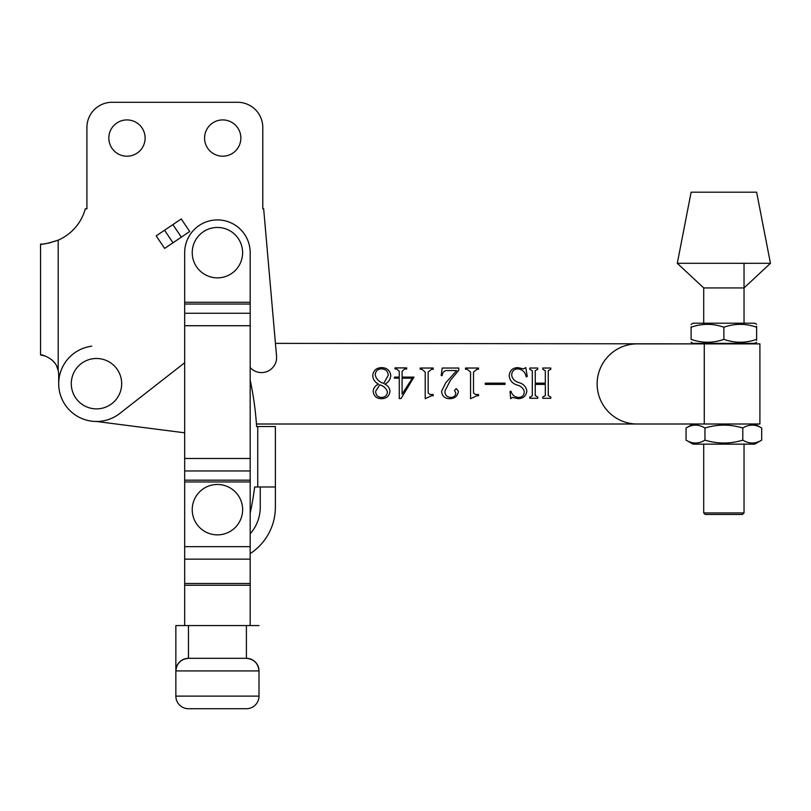 <?xml version="1.0" encoding="UTF-8"?>
<svg xmlns="http://www.w3.org/2000/svg" width="811" height="811" viewBox="0 0 811 811"><rect width="100%" height="100%" fill="white"/><g stroke="black" fill="none" stroke-linecap="round" stroke-linejoin="round"><path stroke-width="1.22" d="M126.972 156.209A18.146 18.146 0 0 1 108.836 138.063A18.146 18.146 0 0 1 126.972 119.916A18.146 18.146 0 0 1 145.118 138.063A18.146 18.146 0 0 1 126.972 156.209M222.721 156.209A18.146 18.146 0 0 1 204.575 138.063A18.146 18.146 0 0 1 222.721 119.916A18.146 18.146 0 0 1 240.857 138.063A18.146 18.146 0 0 1 222.721 156.209M184.675 362.75L119.754 413.468A37.793 37.793 0 0 1 58.696 383.684L58.696 375.017A20.153 20.153 0 0 0 58.189 370.536C56.172 357.844 39.749 353.89 40.55 354.965L45.122 355.968M41.949 244.03L40.55 244.101L40.55 354.965L40.55 244.101C41.868 244.77 47.748 243.452 58.189 240.147A47.869 47.869 0 0 0 85.297 208.822L86.909 208.822L86.909 127.479A25.192 25.192 0 0 1 112.111 102.287L237.582 102.287A25.192 25.192 0 0 1 262.784 127.479L262.784 208.822L263.666 208.822L276.551 356.151A15.115 15.115 0 0 1 250.183 367.505M181.36 237.136L189.713 231.5L181.258 218.97L172.905 224.596L164.552 230.233L172.996 242.773L181.36 237.136L172.905 224.596M164.552 230.233L156.188 235.869L164.643 248.409L172.996 242.773M263.666 208.822L275.436 343.367L703.715 343.874M51.539 359.618L54.601 362.841M56.77 366.42L58.189 370.536L58.189 240.147M43.632 243.908L45.913 243.635M48.619 243.168L57.905 240.269M112.111 102.287L237.582 102.287M86.909 185.435L86.909 127.479M246.402 708.713L188.456 708.713L246.402 708.713A12.601 12.601 0 0 0 259.003 696.122L259.003 670.92C258.202 663.327 254.005 659.12 246.402 658.319A12.601 12.601 0 0 1 259.003 670.92L175.855 670.92L175.855 625.565L175.855 696.122A12.601 12.601 0 0 0 188.456 708.713A12.601 12.601 0 0 1 175.855 696.122L259.003 696.122A12.601 12.601 0 0 1 246.402 708.713A12.601 12.601 0 0 0 259.003 696.122M175.855 625.565L188.456 625.565L188.456 658.319L246.402 658.319L246.402 625.565L259.003 625.565M188.456 625.565L246.402 625.565M217.429 658.319L246.402 658.319M188.456 658.319C180.853 659.12 176.656 663.327 175.855 670.92A12.601 12.601 0 0 1 188.456 658.319A12.601 12.601 0 0 0 175.855 670.92M184.675 470.958L250.183 470.958L250.183 252.667A32.754 32.754 0 0 0 217.429 219.913A32.754 32.754 0 0 0 184.675 252.667L184.675 625.565M184.675 585.258L250.183 585.258L250.183 625.565M184.675 481.947L250.183 481.947L250.183 585.258M250.183 481.947L250.183 470.958M250.183 553.609A55.432 55.432 0 0 0 275.375 507.149L275.375 426.515L275.375 486.985L254.664 486.985A317.476 317.476 0 0 1 250.183 513.231M250.183 380.116A317.476 317.476 0 0 1 256.6 426.515L257.746 426.515L257.746 486.985M260.26 486.985L260.26 507.149A40.317 40.317 0 0 1 250.183 533.81M275.375 426.515L257.746 426.515M91.765 346.185A37.793 37.793 0 0 0 58.696 383.684A37.793 37.793 0 0 1 91.765 346.185M96.489 421.477L184.675 432.821L96.489 421.477M704.272 343.874L759.907 343.874L759.907 424.001L704.272 424.001L704.272 343.874L637.193 343.874A40.063 40.063 0 0 0 597.139 383.938A40.063 40.063 0 0 0 637.193 424.001L704.272 424.001M744.032 287.935L703.715 287.935L677.297 263.301L770.45 263.301L744.032 287.935M770.45 263.301L756.633 192.197L691.114 192.197L677.297 263.301M394.47 377.115L399.255 377.115L399.255 371.266L396.599 368.964L394.998 368.964L394.998 367.9L406.696 367.9L406.696 368.964L404.75 368.964L402.084 371.266L402.084 377.115L413.955 377.115L401.029 398.556L399.255 398.556L399.255 378.179L394.47 378.179L394.47 377.115M458.803 370.221L450.47 380.258L444.945 390.882C444.854 394.937 446.76 397.116 450.673 397.431C453.552 397.451 455.285 396.123 455.843 393.457L454.606 390.344L456.248 388.611L458.387 391.216C457.779 395.991 454.981 398.475 449.983 398.688C444.874 398.718 442.076 396.234 441.589 391.247L445.675 382.914L456.705 370.556L446.283 370.556C443.729 371.103 442.37 372.786 442.228 375.594L441.174 375.594L442.238 368.032L458.803 368.032L458.803 370.221M485.262 384.414L485.262 383.157L505 383.157L505 384.414L485.262 384.414M530.546 397.015L532.3 395.616L532.3 370.688L529.776 369.299L529.776 368.032L537.754 368.032L537.754 369.299L535.24 370.668L535.24 383.157L545.316 383.157L545.316 370.668L542.792 369.299L542.792 368.032L550.77 368.032L550.77 369.299L548.256 370.688L548.256 395.616L550.77 397.015L550.77 398.272L542.792 398.272L542.792 397.015L545.316 395.616L545.316 384.414L535.24 384.414L535.24 395.616L537.754 397.015L537.754 398.272L529.776 398.272L529.776 397.015L530.546 397.015M256.428 424.001L703.715 424.001M517.722 368.873C513.616 369.218 511.609 371.519 511.721 375.787C512.724 379.132 515.005 381.383 518.574 382.528C523.43 383.796 526.187 386.695 526.836 391.226C526.065 396.072 523.186 398.556 518.219 398.688L512.471 397.431L510.666 398.688L510.038 391.49L510.92 391.135C512.116 395.018 514.64 397.116 518.493 397.431C522.213 397.319 524.149 395.373 524.312 391.581C523.328 388.175 520.895 385.985 517.012 385.022C512.359 383.512 509.754 380.43 509.196 375.787C509.703 370.546 512.582 367.829 517.844 367.616L523.49 368.873L525.781 367.616L527.251 376.497L526.197 376.851C525.254 372.036 522.426 369.38 517.722 368.873M476.909 395.748L470.562 398.688L470.562 372.097L467.268 369.299L465.524 369.299L465.524 368.032L478.541 368.032L478.541 369.299L476.919 369.299L473.502 372.056L473.502 392.94L475.307 394.491L478.541 394.491L478.541 395.748L476.909 395.748M431.553 395.748L425.207 398.688L425.207 372.097L421.913 369.299L420.169 369.299L420.169 368.032L433.186 368.032L433.186 369.299L431.574 369.299L428.147 372.056L428.147 392.94L429.952 394.491L433.186 394.491L433.186 395.748L431.553 395.748M373.141 391.409C373.486 387.993 375.27 385.57 378.494 384.13C374.986 382.295 373.06 379.447 372.715 375.605C373.384 370.414 376.395 367.748 381.748 367.616C386.867 367.819 389.878 370.363 390.78 375.25C390.547 379.325 388.56 382.285 384.799 384.13C387.962 385.59 389.675 388.013 389.939 391.409C389.239 396.244 386.381 398.667 381.363 398.688C376.517 398.546 373.77 396.123 373.141 391.409M402.084 394.126L412.363 378.179L402.084 378.179L402.084 394.126M383.735 383.421L388.256 375.26C387.922 371.235 385.722 369.106 381.657 368.873C377.591 368.944 375.452 371.012 375.24 375.077C376.416 379.305 379.244 382.082 383.735 383.421M379.72 384.84L375.655 391.226C375.757 395.058 377.662 397.126 381.363 397.431C385.012 397.39 387.029 395.555 387.415 391.936C386.249 388.287 383.684 385.924 379.72 384.84M691.114 342.283L693.01 343.367L754.737 343.367L756.633 342.283M756.633 339.353C745.735 343.195 734.817 343.195 723.868 339.353C712.981 343.195 702.062 343.195 691.114 339.353C691.114 343.195 691.114 343.195 691.114 339.353L691.114 327.228C691.114 323.386 691.114 323.386 691.114 327.228C702.012 323.386 712.93 323.386 723.868 327.228C734.766 323.386 745.684 323.386 756.633 327.228L756.633 339.353C756.633 343.195 756.633 343.195 756.633 339.353L756.633 340.346M691.114 324.441L693.01 323.214L754.737 323.214L756.633 324.309M756.633 327.228C756.633 323.386 756.633 323.386 756.633 327.228L756.633 326.235M691.114 327.228L691.114 326.711M723.868 327.228L723.868 339.353M693.01 444.154L754.737 444.154L761.691 440.14C755.406 443.982 749.1 443.982 742.785 440.14C730.214 443.982 717.603 443.982 704.962 440.14C698.677 443.982 692.371 443.982 686.055 440.14L693.01 444.154M693.01 424.001L686.055 428.015C692.341 424.173 698.646 424.173 704.962 428.015C717.603 424.173 730.214 424.173 742.785 428.015C749.07 424.173 755.376 424.173 761.691 428.015L761.691 440.14M754.737 424.001L761.691 428.015M686.055 428.015L686.055 440.14M704.962 428.015L704.962 440.14M742.785 428.015L742.785 440.14M744.032 512.937L742.521 514.448L705.225 514.448L703.715 512.937L744.032 512.937L744.032 444.154M217.429 534.865A25.192 25.192 0 0 1 192.227 509.663A25.192 25.192 0 0 1 217.429 484.471A25.192 25.192 0 0 1 242.621 509.663A25.192 25.192 0 0 1 217.429 534.865M217.429 277.859A25.192 25.192 0 0 1 192.227 252.667A25.192 25.192 0 0 1 217.429 227.465A25.192 25.192 0 0 1 242.621 252.667A25.192 25.192 0 0 1 217.429 277.859M96.489 408.876A25.192 25.192 0 0 1 71.287 383.684A25.192 25.192 0 0 1 96.489 358.492A25.192 25.192 0 0 1 121.68 383.684A25.192 25.192 0 0 1 96.489 408.876M250.183 302.27L184.675 302.27M184.675 546.665L250.183 546.665M250.183 325.728L184.675 325.728M184.675 458.479L250.183 458.479M184.675 559.144L250.183 559.144M184.675 583.474L250.183 583.474M184.675 480.173L250.183 480.173M250.183 313.259L184.675 313.259M250.183 304.044L184.675 304.044M744.032 343.874L744.032 343.367M744.032 323.214L744.032 263.301M703.715 512.937L703.715 444.154M703.715 323.214L703.715 287.935"/></g></svg>
